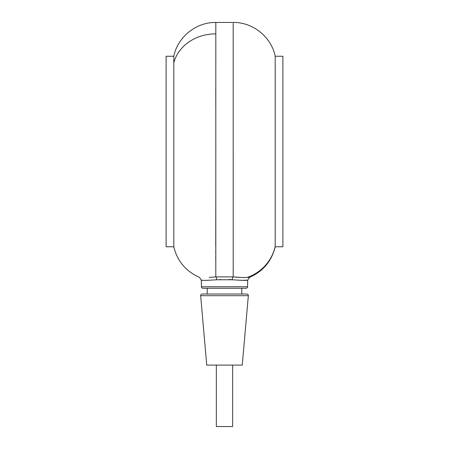 <?xml version="1.0" encoding="UTF-8"?>
<svg xmlns="http://www.w3.org/2000/svg" width="449" height="449" viewBox="0 0 449 449"><rect width="100%" height="100%" fill="white"/><g stroke="black" fill="none" stroke-linecap="round" stroke-linejoin="round"><path stroke-width="0.67" d="M248.336 295.695L200.664 295.695L206.736 365.088L242.264 365.088L248.336 295.695A1.538 1.538 0 0 0 246.804 294.022L241.781 294.022L241.781 288.264M200.664 295.695A1.538 1.538 0 0 1 202.196 294.022L246.804 294.022M207.219 288.264L207.219 294.022L241.781 294.022M207.219 294.022L202.196 294.022M232.661 365.088L232.661 426.55L216.339 426.55L216.339 365.088M201.427 286.754L247.573 286.754A1.538 1.538 0 0 1 246.035 288.264L202.965 288.264A1.538 1.538 0 0 1 201.427 286.754L201.309 280.12L202.37 280.198M173.797 246.782L166.113 246.782L166.113 56.254L173.797 56.254L173.797 246.782C177.344 261.144 185.88 271.325 199.412 277.33L201.309 280.12C201.87 280.546 207.04 280.429 216.816 279.766L232.184 279.766C241.972 280.429 247.141 280.546 247.691 280.12L249.588 277.33L248.331 277.403M275.203 246.782L275.203 56.254L282.887 56.254L282.887 246.782L275.203 246.782C271.656 261.144 263.12 271.331 249.588 277.33L247.118 277.454C244.149 277.667 239.508 277.482 233.199 276.887L233.188 23.309M275.203 56.254C271.342 36.981 252.838 22.096 233.183 22.45L215.817 22.45L215.801 276.887L209.127 277.42M216.816 279.766A3.076 1.016 -96.3 0 0 215.801 276.887C194.305 277.757 194.305 277.757 215.801 276.887L233.199 276.887A3.076 1.016 -83.7 0 0 232.184 279.766L229.074 279.458M247.573 286.754L247.691 280.12L241.13 280.367M233.233 268.71L233.222 272.869M215.744 260.016L215.739 256.676M215.739 253.606L215.733 251.625M215.733 246.406L215.756 220.285M215.756 219.039L215.789 197.807M215.817 161.769L215.817 159.49M215.817 149.231L215.812 135.632M215.806 126.489L215.806 122.122M215.789 107.631L215.767 88.436M215.795 27.17L215.795 26.311M215.795 26.21L215.806 24.353M220.448 279.418L220.762 279.401M246.282 277.482L244.402 277.51M241.702 277.482L233.199 276.887M215.767 33.871A43.02 37.222 -179.6 0 0 173.797 62.849M275.203 246.333A43.02 42.565 -179.3 0 1 247.118 277.454M215.817 22.45C196.162 22.096 177.658 36.981 173.797 56.254"/></g></svg>
